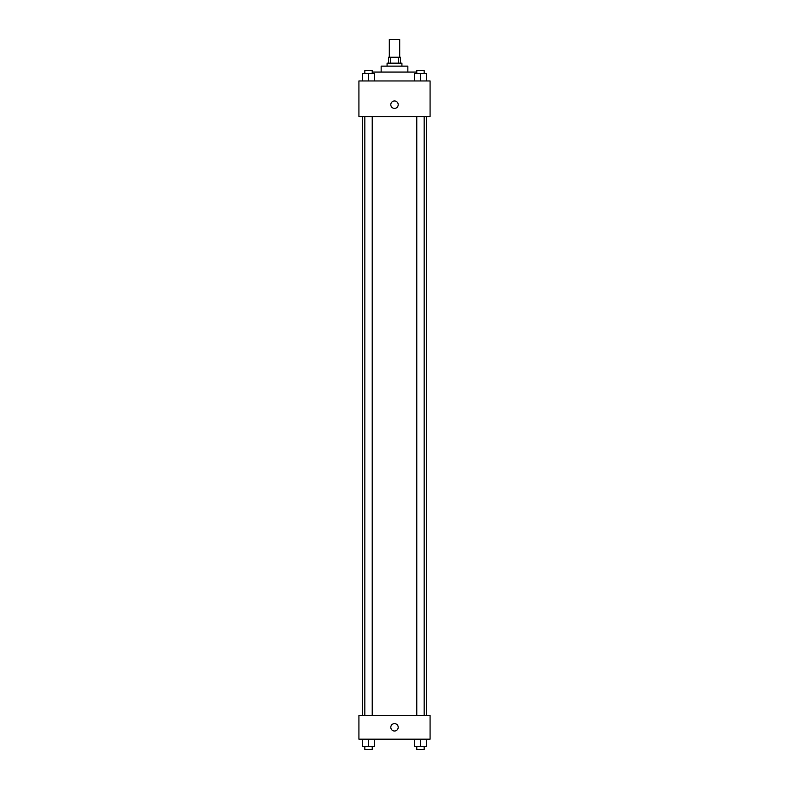 <?xml version="1.0" encoding="UTF-8"?>
<svg xmlns="http://www.w3.org/2000/svg" width="789" height="789" viewBox="0 0 789 789"><rect width="100%" height="100%" fill="white"/><g stroke="black" fill="none" stroke-linecap="round" stroke-linejoin="round"><path stroke-width="1.18" d="M399.688 57.242L399.688 39.45L389.312 39.45L389.312 57.242M390.693 63.169L390.693 57.242L388.573 57.242L388.573 63.169M390.693 57.242L400.427 57.242L400.427 63.169M398.307 63.169L398.307 57.242M387.083 66.138L387.083 63.169L401.917 63.169L401.917 66.138M381.156 72.065L381.156 66.138L407.844 66.138L407.844 72.065M372.23 72.065L416.77 72.065M358.916 80.961L430.084 80.961L430.084 116.535L358.916 116.535L358.916 80.961M390.792 104.681A3.708 3.708 0 0 1 396.354 101.465A3.708 3.708 0 0 1 396.354 107.886A3.708 3.708 0 0 1 390.792 104.681M358.916 715.455L430.084 715.455L430.084 739.175L358.916 739.175L358.916 715.455M394.5 731.018A3.708 3.708 0 0 1 391.295 725.456A3.708 3.708 0 0 1 397.705 725.456A3.708 3.708 0 0 1 394.5 731.018M414.541 739.175L414.541 746.581L426.405 746.581L426.405 739.175L426.405 746.581M420.468 746.581L420.468 739.175M424.176 746.581L424.176 749.55L416.77 749.55L416.77 746.581M362.595 739.175L362.595 746.581L374.459 746.581L374.459 739.175L374.459 746.581M368.532 746.581L368.532 739.175M372.23 746.581L372.23 749.55L364.824 749.55L364.824 746.581M414.541 80.961L414.541 73.545L426.405 73.545L426.405 80.961L426.405 73.545M420.468 80.961L420.468 73.545M424.176 73.545L424.176 70.586L416.77 70.586L416.77 73.545M362.595 80.961L362.595 73.545L374.459 73.545L374.459 80.961L374.459 73.545M368.532 80.961L368.532 73.545M372.23 73.545L372.23 70.586L364.824 70.586L364.824 73.545M426.405 715.455L426.405 116.535M362.595 715.455L362.595 116.535M416.77 116.535L416.77 715.455M424.176 116.535L424.176 715.455M372.23 715.455L372.23 116.535M364.824 715.455L364.824 116.535"/></g></svg>
